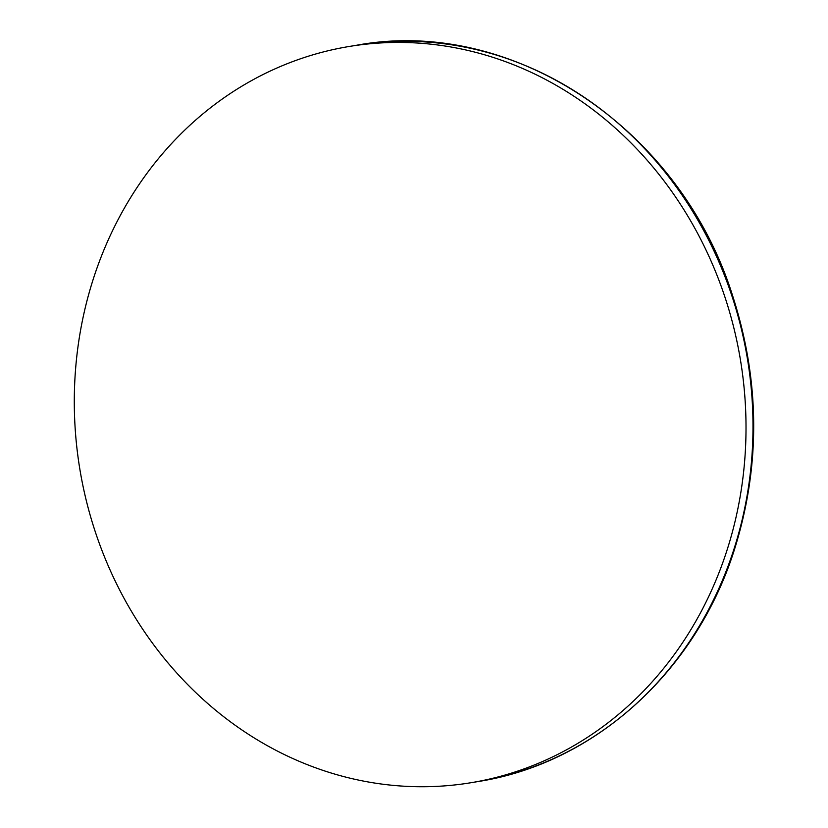 <?xml version="1.0" encoding="UTF-8"?>
<svg xmlns="http://www.w3.org/2000/svg" width="828" height="828" viewBox="0 0 828 828"><rect width="100%" height="100%" fill="white"/><g stroke="black" fill="none" stroke-linecap="round" stroke-linejoin="round"><path stroke-width="1.24" d="M95.261 531.742A373.128 334.791 80.6 0 1 349.219 46.471A373.128 334.791 80.6 0 1 725.049 297.428A373.128 334.791 -99.4 0 1 471.101 782.698A373.128 334.791 -99.4 0 1 95.261 531.742M352.707 45.923A373.128 334.791 80.6 0 1 356.185 45.323A373.128 334.791 80.6 0 1 732.024 296.279A373.128 334.791 80.6 0 1 478.066 781.549L471.101 782.698M478.066 781.549C594.783 763.437 696.389 671.156 734.602 549.047C760.642 465.553 760.042 381.294 732.79 296.279C680.616 128.609 512.242 16.043 356.185 45.323L349.219 46.471"/></g></svg>
